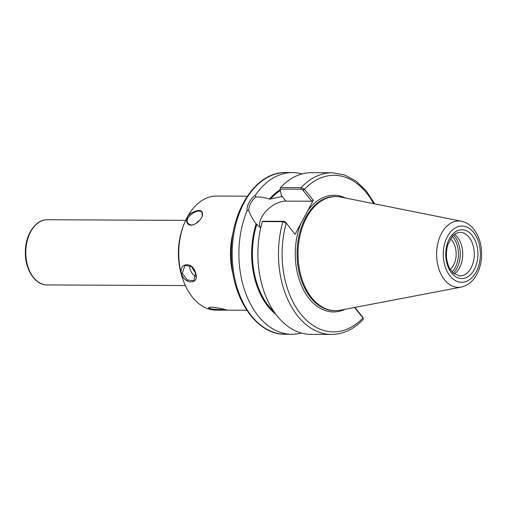 <?xml version="1.0" encoding="UTF-8"?>
<svg xmlns="http://www.w3.org/2000/svg" width="507" height="507" viewBox="0 0 507 507"><rect width="100%" height="100%" fill="white"/><g stroke="black" fill="none" stroke-linecap="round" stroke-linejoin="round"><path stroke-width="0.76" d="M280.567 187.533L280.06 189.092L301.12 189.181L302.787 190.055L304.27 189.06L301.152 187.628L280.567 187.533A80.847 53.33 -89.7 0 1 311.59 172.665L332.174 172.754A80.847 53.33 -89.7 0 0 301.152 187.628L301.12 189.181M302.787 190.055L311.868 201.222L313.364 200.227L304.27 189.06M255.839 197.008L255.439 195.087C249.691 199.802 246.871 205.062 246.972 210.874L248.69 210.342C248.893 205.5 251.276 201.057 255.839 197.008C260.484 196.773 265.003 197.477 269.394 199.118L281.632 196.678L280.06 189.092M313.364 200.227L295.068 234.348L285.561 222.18L283.895 221.312L262.835 221.217L262.309 221.584L282.893 221.679L285.973 223.181M285.561 222.18L295.068 234.348M354.52 307.483L363.183 318.162L363.304 319.315C353.854 329.284 343.233 334.328 331.458 334.449A80.847 53.33 -89.7 0 1 282.893 221.679L283.895 221.312M331.458 334.449L310.873 334.36A80.847 53.33 -89.7 0 1 262.309 221.584M301.367 333.023A80.847 53.33 -89.7 0 1 291.855 334.278A80.847 53.33 -89.7 0 1 245.489 292.666A80.847 53.33 -89.7 0 1 246.972 210.874M255.439 195.087A80.847 53.33 -89.7 0 1 292.571 172.576A80.847 53.33 -89.7 0 1 302.077 173.914M269.394 199.118A68.616 45.262 -89.7 0 1 280.213 189.764M363.367 318.51L363.183 318.162M362.771 317.16L354.856 307.419M450.425 238.784A17.758 11.712 -89.7 0 1 450.292 269.471M276.03 314.454A68.616 45.262 -89.7 0 1 256.155 223.809C252.999 219.861 250.515 215.374 248.69 210.342M260.718 227.865L256.155 223.809M281.829 196.482A68.014 44.87 -89.7 0 0 281.632 196.678L281.746 196.336M259.876 227.434A20.66 12.098 140.9 0 1 266.878 210.316A20.66 12.098 140.9 0 1 285.923 201.108L311.868 201.222M454.424 234.323A21.814 14.392 -89.7 0 1 459.481 267.842A21.814 14.392 -89.7 0 1 454.247 273.964M461.186 287.108L340.241 310.214A57.044 37.626 -89.7 0 1 335.419 310.664A57.044 37.626 -89.7 0 1 301.627 278.115A57.044 37.626 -89.7 0 1 306.507 217.744A57.044 37.626 -89.7 0 1 335.926 196.577A57.044 37.626 -89.7 0 1 340.742 197.065L461.478 221.242C466.237 222.281 470.3 224.886 473.677 229.056C479.058 236.021 481.713 244.615 481.65 254.831C481.511 261.77 480.009 268.076 477.15 273.748C473.373 281.074 468.05 285.53 461.186 287.108A33.202 21.902 -89.7 0 1 439.347 270.313A33.202 21.902 -89.7 0 1 441.553 233.277A33.202 21.902 -89.7 0 1 461.478 221.242M225.057 309.536C220.539 309.657 208.377 309.422 209.055 307.597L209.074 307.515M224.899 309.498C220.342 308.262 210.088 306.209 208.624 307.736C208.307 309.352 212.338 310.157 220.729 310.157L227.237 310.119L224.899 309.498M220.729 310.157L216.134 310.132A57.044 37.626 -89.7 0 1 183.236 280.282A57.044 37.626 -89.7 0 1 183.477 225.609A57.044 37.626 -89.7 0 1 187.222 217.211A57.044 37.626 -89.7 0 1 216.635 196.051L247.296 196.184M233.258 275.219A57.044 37.626 -89.7 0 1 233.454 231.116M181.462 273.558C184.833 285.517 200.576 284.135 195.334 272.329C192.508 261.32 178.787 262.721 181.462 273.558L182.336 273.33L184.903 265.497L191.323 266.384L195.639 273.387L193.807 280.796L187.254 279.997L182.336 273.33M201.748 217.275L202.312 216.064C203.383 209.74 199.688 208.751 191.234 213.098C183.711 217.852 186.139 227.396 193.351 224.74C196.97 223.314 199.771 220.83 201.748 217.275M195.987 276.499A8.853 6.204 59.8 0 1 189.757 265.421M193.56 224.671C191.272 225.298 189.517 224.918 188.3 223.517C182.957 217.947 198.49 207.369 202.04 212.351L202.211 216.318M195.956 223.511A8.853 5.184 140.9 0 1 199.593 220.342M183.236 280.282L182.577 278.432A53.191 35.091 -89.7 0 1 182.805 227.453L183.477 225.609M185.359 285.549L47.145 284.94A32.594 21.503 -89.7 0 1 27.834 266.34A32.594 21.503 -89.7 0 1 30.623 231.845A32.594 21.503 -89.7 0 1 47.43 219.746L185.651 220.361M373.627 203.649A78.281 51.638 -89.7 0 0 304.473 189.288L302.971 190.283M307.629 210.925A58.324 38.475 -89.7 0 1 345.546 198.028M285.745 222.408L286.176 223.41A78.281 51.638 -89.7 0 0 301.114 314.467A78.281 51.638 -89.7 0 0 363.012 317.933L362.581 316.932M291.855 334.278L285.162 334.246A80.847 53.33 -89.7 0 1 237.263 288.115A80.847 53.33 -89.7 0 1 244.184 202.547A80.847 53.33 -89.7 0 1 285.878 172.551L292.571 172.576M345.058 309.295A58.324 38.475 -89.7 0 1 303.42 289.687A58.324 38.475 -89.7 0 1 300.803 223.65M275.852 314.22A68.527 45.205 -89.7 0 1 256.2 223.866M274.192 311.894A68.014 44.87 -89.7 0 1 256.732 224.582M335.419 310.664L334.455 310.658A57.044 37.626 -89.7 0 1 300.664 278.109A57.044 37.626 -89.7 0 1 305.544 217.737A57.044 37.626 -89.7 0 1 334.962 196.57L335.926 196.577M281.588 195.778L285.923 201.108M452.181 236.408A21.174 13.968 -89.7 0 1 453.296 237.637A21.174 13.968 -89.7 0 1 452.029 271.866M453.416 235.147A22.46 14.817 -89.7 0 1 454.792 236.649A22.46 14.817 -89.7 0 1 456.915 268.228A22.46 14.817 -89.7 0 1 453.252 273.134M471.054 267.892A21.814 14.392 -89.7 0 1 459.805 275.985L453.467 273.33L450.21 269.344C446.147 261.954 445.342 253.722 447.795 244.64L452.751 235.793L456.3 233.195L459.995 232.352A21.814 14.392 -89.7 0 1 468.994 237.206A21.814 14.392 -89.7 0 1 471.054 267.892M449.36 238.841A24.38 16.085 -89.7 0 1 471.992 235.223A24.38 16.085 -89.7 0 1 474.292 269.515A24.38 16.085 -89.7 0 1 451.661 273.134A24.38 16.085 -89.7 0 1 449.36 238.841M447.447 236.49A28.126 18.55 -89.7 0 1 473.551 232.314A28.126 18.55 -89.7 0 1 476.206 271.866A28.126 18.55 -89.7 0 1 450.102 276.042A28.126 18.55 -89.7 0 1 447.447 236.49M270.313 199.251A68.014 44.87 -89.7 0 1 280.39 190.537M269.439 199.175A68.527 45.205 -89.7 0 1 280.232 189.846M47.145 284.94C35.268 285.238 25.185 269.844 25.35 252.765C24.951 235.318 35.3 219.316 47.43 219.746M374.724 203.871L366.269 190.917L356.028 181.088L344.468 174.902L332.174 172.754M285.162 334.246C255.889 335 230.9 296.823 231.312 254.444C230.324 211.159 255.965 171.467 285.878 172.551M246.795 310.271L226.306 310.183"/></g></svg>
